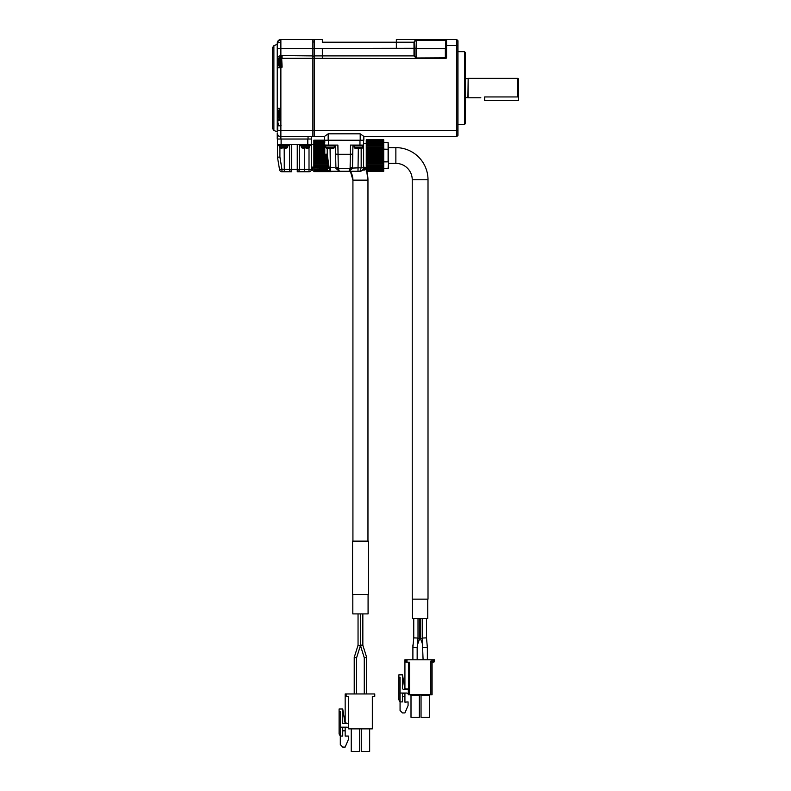 <?xml version="1.0" encoding="UTF-8"?>
<svg xmlns="http://www.w3.org/2000/svg" width="791" height="791" viewBox="0 0 791 791"><rect width="100%" height="100%" fill="white"/><g stroke="black" fill="none" stroke-linecap="round" stroke-linejoin="round"><path stroke-width="1.19" d="M277.236 131.247L277.236 43.189C277.443 40.974 278.65 39.758 280.874 39.55L312.9 39.55L312.9 41.972L314.353 41.972L314.353 39.55L322.352 39.55L322.352 42.22L396.35 42.22L396.35 39.55L456.753 39.55L457.969 40.766L457.969 45.611L456.753 45.611L456.753 39.55L446.569 39.55L446.569 57.357A1.216 1.216 0 0 1 445.353 58.574L416.541 58.574L414 55.904L414 48.3L396.35 48.33L396.35 42.22L414 42.22L415.522 39.609L416.402 39.55L446.569 39.55A0.732 0.732 0 0 0 445.837 40.282L445.353 57.842L415.512 57.98M322.352 136.586L314.353 136.586L314.353 130.525L312.9 130.525L312.9 136.586L280.874 136.586A3.639 3.639 0 0 1 277.236 132.947L277.236 139.018L280.874 139.018L280.874 130.525L277.236 130.525M277.572 41.646A3.639 3.639 0 0 1 280.874 39.55L280.874 41.972L277.236 43.189M277.236 108.327L280.874 108.327M277.72 108.812L280.874 108.812L277.72 108.812L277.72 119.728L280.874 119.728L277.236 120.212L280.874 120.212M280.874 120.42C278.521 120.44 277.305 121.102 277.236 122.407L278.452 123.208L278.452 125.789M281.112 56.655L282.09 55.904L282.09 58.326L312.9 58.326L312.9 130.525L280.874 130.525L280.874 67.808L277.236 67.808L277.236 59.315C277.374 57.13 278.58 55.884 280.874 55.607L280.874 48.508L277.236 48.478L277.236 44.306L273.884 45.69L273.884 130.446L277.236 131.84M281.596 58.326L281.596 66.84L280.874 67.087L280.874 56.655L281.596 56.388L282.09 66.84A0.969 0.969 0 0 1 281.112 67.808L277.236 67.808L277.72 130.525M281.112 55.607L312.9 55.904L312.9 41.972M416.402 136.586L456.753 136.586L456.753 130.525L314.353 130.525L314.353 58.326L312.9 58.326L312.9 55.904M280.874 41.972L280.874 48.508L314.353 48.508L314.353 41.972M278.254 61.589L277.236 59.315M282.09 66.84L277.72 67.324L281.112 67.087M280.874 56.072L277.72 59.315M273.884 45.69L272.381 47.935L272.381 128.201L273.884 130.446M281.596 56.29L282.09 55.805M281.596 56.655L281.596 59.958M278.254 110.839L278.254 117.701L279.401 118.512L279.401 110.028L278.254 110.839M277.967 59.681A11.193 11.193 0 0 1 278.244 58.574A11.193 11.193 0 0 0 277.967 59.681L278.254 65.307L279.401 66.118L279.401 57.624L278.254 58.544M278.254 65.198L278.244 65.159A11.193 11.193 -107.1 0 1 277.967 64.051A11.193 11.193 0 0 0 278.244 65.159M278.244 113.42L277.967 112.085A11.193 11.193 -72.9 0 1 278.244 110.977A11.193 11.193 0 0 0 277.967 112.085M277.967 116.455A11.193 11.193 0 0 0 278.244 117.562A11.193 11.193 0 0 1 277.967 116.455L278.244 115.12M278.254 62.716L277.967 64.051M314.353 39.797L312.9 39.797L314.353 39.797M314.353 136.349L312.9 136.349M314.353 56.141L312.9 56.141M322.352 58.326L322.352 55.904L414 55.904A0.732 0.732 0 0 1 414.514 56.112L416.026 57.624L416.036 48.261L416.55 48.271L416.541 58.574L314.353 58.326L314.353 48.508L396.35 48.3M322.352 55.904L314.353 55.904L322.352 55.904L322.352 48.478M363.84 136.586L456.753 136.586L457.969 135.38L457.969 130.525L456.753 130.525L456.753 45.611L445.837 45.611L445.837 43.396M396.35 39.55L416.353 39.55M360.202 133.817L360.202 140.225L363.84 140.225L363.84 136.408L360.202 133.817L328.176 133.817L324.537 136.408L324.537 140.225L324.537 136.586L314.353 136.586M457.969 130.525L457.969 45.611M416.402 39.55L416.036 48.261L414 48.3L414 42.22L416.036 40.321A0.732 0.504 -102.5 0 0 415.522 39.609M457.969 124.454L464.515 124.454L464.515 51.682L457.969 51.682M464.515 124.454L465.246 123.732L465.246 52.404L464.515 51.682M465.246 78.368L465.494 97.53L468.153 97.777L468.153 78.368L517.887 78.368L517.887 96.947L484.656 96.947C479.692 97.857 479.692 97.857 484.656 96.947L484.656 100.388L484.656 96.947M517.887 96.947L518.619 96.275L518.619 79.09L517.887 78.368M484.774 96.947L484.774 100.437L518.5 100.437L518.5 96.403M518.619 96.275L518.619 100.388L518.619 96.275M484.774 100.437L518.5 100.437M311.684 139.018L311.684 136.586L311.684 139.018L280.874 139.018M277.236 135.241L277.957 136.586M360.202 140.225L313.869 140.215L313.869 140.986M277.473 139.018L277.473 157.211L279.569 169.739A2.422 2.422 0 0 0 281.962 171.766L291.661 171.766L281.962 171.766L281.962 169.343L279.569 169.739M311.436 139.018L311.436 144.595L277.473 144.595M311.436 169.343A2.422 2.422 -90 0 1 311.179 170.431A2.422 2.422 0 0 1 309.014 171.766A2.422 2.422 0 0 0 311.436 169.343L311.436 144.595L311.436 169.343L309.014 169.343L309.014 147.848M312.653 167.128L311.436 167.128L311.436 144.466L313.869 144.476L313.869 167.277L312.653 167.128L312.653 169.699A0.732 0.732 -90 0 1 311.921 170.431L311.179 170.431M279.905 147.848L279.905 157.014L277.473 157.211M284.196 147.937L284.295 171.766M299.334 144.595L299.334 169.343L297.258 169.343L297.258 144.595M304.723 147.937L304.614 171.766L309.014 171.766L309.014 169.343L299.334 169.343A2.422 2.086 90 0 1 297.258 171.766L304.614 171.766M305.375 171.766L297.258 171.766L297.258 169.343L289.585 169.343A2.422 2.086 90 0 0 291.661 171.766L291.661 144.595M289.368 144.595L289.368 145.326L277.72 145.326L277.72 144.595M311.199 144.595L311.199 145.326L299.552 145.326L299.552 144.595M313.869 170.174L313.869 171.172L329.194 171.083M327.079 169.195L313.869 169.076L313.869 170.332L327.8 170.223M324.785 142.785L313.869 142.637L313.869 169.116L326.98 168.967M324.785 141.53L313.869 141.53L313.869 142.677L324.785 142.558M313.869 141.579L313.869 140.58L324.785 140.669M324.537 140.195L313.869 140.155L313.869 140.798M313.869 140.58L324.785 140.58L313.869 141.045M324.785 141.421L313.869 141.658M313.869 142.637L324.785 142.637L313.869 142.677M313.869 169.076L327.039 169.116L313.869 169.116M313.869 170.095L327.919 170.332L313.869 170.332M313.869 170.708L329.422 171.153M313.869 170.945L313.869 171.588L331.33 171.281M313.869 170.767L313.869 171.538L331.33 171.538M279.292 145.326L279.292 146.79L287.786 146.79A1.216 1.216 0 0 1 286.975 147.937L286.836 147.947A11.193 11.193 165.8 0 1 285.729 148.233L284.414 148.273M301.134 145.326L301.134 146.79L309.617 146.79A1.216 1.216 0 0 1 308.806 147.937L308.668 147.947A11.193 11.193 165.8 0 1 307.561 148.233L306.246 148.273M359.964 140.225L359.964 145.079L350.502 145.079L350.334 154.294L338.044 154.294L337.886 145.079L324.785 145.079L324.785 154.294L324.785 145.079M359.964 145.079L363.603 145.079L363.603 167.643A3.639 3.639 0 0 1 362.871 169.828L364.325 170.065A0.732 0.732 0 0 0 365.056 169.343L364.809 167.257L364.325 169.828M363.603 140.225L363.603 145.079M363.603 148.461L363.603 143.616L366.263 143.626M363.603 155.511L363.603 167.257L364.809 167.257M285.729 148.233A11.193 11.193 0 0 0 286.836 147.947L280.103 147.937L279.292 146.79M307.561 148.233A11.193 11.193 0 0 0 308.668 147.947L301.944 147.937L301.134 146.79M335.453 145.079L335.611 154.087L335.453 145.079L335.611 154.087L338.034 154.294L335.611 154.087L335.928 168.404L339.388 171.281L338.301 168.404A2.422 0.494 168.1 0 1 335.928 168.404M330.361 171.281L327.978 170.391L330.361 171.281L329.145 167.702L326.762 168.157C327.187 170.085 328.394 171.133 330.361 171.281L348.989 171.281L352.45 168.404L352.924 145.079L352.766 154.087L350.344 154.294M362.505 170.233L359.964 171.281L362.505 170.233L363.593 167.702L361.171 167.702L359.964 171.281C362.1 171.113 363.316 169.927 363.593 167.702A3.639 3.639 -89.5 0 0 363.603 167.643L350.106 168.167L348.989 171.281L357.987 171.281L358.323 148.421M362.673 170.065L364.325 170.065L362.871 169.828M327.207 148.579L327.207 154.166L324.785 154.294M281.359 148.233A11.193 11.193 12.4 0 1 280.251 147.947A11.193 11.193 -166.8 0 0 281.359 148.233L282.694 147.937M303.19 148.233A11.193 11.193 0 0 1 302.083 147.947A11.193 11.193 0 0 0 303.19 148.233L304.525 147.937M334.85 145.079L334.85 145.811L325.15 145.811L325.15 145.079M330.391 171.281L330.391 167.702L334.227 167.732M352.45 168.404A2.422 0.494 -168.1 0 1 350.077 168.404L338.301 168.404L338.271 167.682A2.422 0.504 179 0 1 335.839 167.208M352.539 167.208L352.924 145.079L352.539 167.208A2.422 0.504 -179 0 1 350.116 167.682L350.106 168.167M338.281 168.167L335.849 167.702M353.528 145.079L353.528 145.811L363.237 145.811L363.237 145.079M360.231 171.271L357.987 171.281M348.989 171.281L339.388 171.281M327.731 170.154L326.772 168.206M329.165 168.157L326.762 168.157M325.754 145.811L325.754 147.274L334.247 147.274A1.216 1.216 0 0 1 333.436 148.421L333.288 148.431A11.193 11.193 -14.2 0 1 332.18 148.718L330.865 148.757M354.141 145.811L354.141 147.274L362.624 147.274A1.216 1.216 0 0 1 361.813 148.421L361.675 148.431A11.193 11.193 -14.2 0 1 360.567 148.718L359.252 148.757M366.263 170.718L366.263 171.232L383.734 171.232L383.734 140.215L366.263 140.234L366.263 170.718L383.734 170.718M366.263 169.976L383.734 169.966L366.263 169.976M366.263 168.75L383.734 168.75L366.263 168.75M366.263 139.849L383.734 139.849M350.393 171.281A16.74 16.74 -90 0 1 352.924 180.13L350.393 171.281M366.263 169.887L365.304 167.395A31.778 31.778 -90 0 1 366.263 169.887L383.734 169.857M367.963 541.123L367.963 180.13L366.688 171.232A31.778 31.778 -90 0 1 367.963 180.13L352.924 180.13L352.924 541.123M332.18 148.718A11.193 11.193 164.4 0 0 333.288 148.431L326.564 148.421L325.754 147.274M354.141 147.274L355.09 148.431A11.193 11.193 0 0 0 356.197 148.718A11.193 11.193 0 0 1 355.09 148.431L361.675 148.431A11.193 11.193 -12.9 0 1 360.567 148.718M329.145 148.431L327.82 148.718A11.193 11.193 14.2 0 1 326.703 148.431A11.193 11.193 11.8 0 0 327.82 148.718M357.532 148.431L356.197 148.718M368.329 541.123L352.559 541.123L352.559 594.486L368.329 594.486L368.329 541.123M383.734 149.163L388.589 149.281L388.104 142.41L366.263 142.42M383.734 168.612L388.589 168.127L388.589 161.74L388.104 168.612M383.734 161.858L388.104 161.858L388.104 142.41M388.589 149.281L388.589 161.74M368.082 594.486L368.082 613.895L352.806 613.895L352.806 594.486M428.01 179.775A32.144 32.144 0 0 0 395.866 147.63L395.866 163.391A16.374 16.374 0 0 1 412.24 179.775L428.01 179.775L428.01 599.143L412.24 599.143L412.24 179.775M361.655 645.772C363.059 645.367 363.089 645.14 361.744 645.09L361.655 645.1C360.261 645.505 360.231 645.733 361.566 645.782M360.478 645.634L364.275 657.746L360.469 645.614L360.469 613.895L360.469 645.634L364.275 657.746L364.275 693.954L364.285 657.756M364.275 657.736L366.658 657.4L362.842 645.238L362.842 613.895M358.046 613.895L358.046 645.268L358.046 613.895M360.419 613.895L360.419 645.634L358.046 645.268L354.23 657.38L354.23 693.954M427.763 599.143L427.763 618.542L412.477 618.542L412.477 599.143M360.419 645.614L356.612 657.746L354.23 657.4M366.658 657.4L366.658 693.954M356.612 657.736L356.612 693.954M422.345 638.713L420.416 638.288L420.416 618.542M422.839 644.962L420.416 638.288M417.905 638.713L419.833 638.288L417.401 644.962M427.041 644.022L427.15 645.248M413.09 645.248L413.199 644.022M418.014 618.542L418.014 638.05L417.164 647.71L412.892 647.522L413.742 637.862L418.014 638.05L413.742 637.862L413.742 618.542M427.358 659.803L427.358 647.522L423.086 647.71L427.358 647.522L426.507 637.862L422.236 638.05L422.236 618.542M348.554 728.877L348.554 696.377L348.554 728.887L372.334 728.887L372.334 696.377L374.756 696.377L374.756 693.954L345.163 693.954L345.163 721.857A1.216 1.216 -90 0 0 346.379 723.063A1.216 1.216 -90 0 1 345.163 721.857L345.163 693.954M346.132 693.954L346.132 696.377L346.132 693.954M348.554 723.063L348.317 723.063A1.216 1.216 -90 0 1 347.348 723.547L342.73 723.547L342.73 708.993L345.163 723.547L347.348 723.547A1.216 1.216 -90 0 0 348.317 723.063M348.554 696.377L346.132 696.377M417.164 647.71L417.164 659.803M346.863 727.186A1.701 1.701 90 0 1 348.554 728.887A1.701 1.701 90 0 0 346.863 727.186L340.308 727.186L340.308 711.425L339.092 711.425L339.092 708.993L342.73 708.993M434.516 659.803L434.516 661.009L434.516 659.803L404.923 659.803L404.923 687.695A1.216 1.216 0 0 0 406.139 688.912L408.423 688.912L408.423 662.225M405.892 662.225L405.892 659.803L405.892 662.225L409.53 662.225L409.53 694.735L432.094 694.735L432.094 662.225L430.877 661.009L430.877 694.735M351.234 728.887L351.234 751.45L351.234 728.887L351.234 751.45L359.608 751.45L359.608 728.887M369.654 728.887L369.654 751.45L361.279 751.45L361.279 728.887M340.308 727.186L340.308 736.045L342.73 736.045L342.73 727.186M339.092 711.425L339.092 733.939L340.308 736.045L340.308 744.657L342.73 747.08L345.163 747.08L348.317 739.684L348.317 736.045L345.163 736.045L345.163 730.825L342.73 730.825M340.308 736.045L340.308 711.425M408.324 688.912L408.324 694.735A1.701 1.701 0 0 0 406.623 693.035L400.068 693.035L400.068 677.264L398.862 677.264L398.862 674.842L402.5 674.842L402.5 688.18A1.216 1.216 0 0 0 403.707 689.396L407.108 689.396A1.216 1.216 0 0 0 408.077 688.912L406.139 688.912M433.31 662.225A1.216 1.216 0 0 0 434.516 661.009L433.31 661.009L433.31 662.225L432.094 662.225M404.923 659.803L404.923 687.695M345.163 727.186L345.163 730.825M402.5 696.673L404.923 696.673L404.923 693.035L406.623 693.035A1.701 1.701 0 0 1 408.324 694.735L409.53 694.735M408.077 688.912A1.216 1.216 0 0 1 407.108 689.396M400.068 693.035L400.068 701.894L402.5 701.894L402.5 694.251L403.707 693.035M398.862 677.264L398.862 699.788L400.068 701.894L400.068 710.506L402.5 712.928L404.923 712.928L408.077 705.532L408.077 701.894L404.923 702.171L404.923 696.673M410.272 694.735L411.004 695.457L411.004 717.299L419.368 717.299L419.368 695.457L411.004 695.457M420.1 694.735L419.368 695.457M420.318 694.735L421.039 695.457L421.039 717.299L429.414 717.299L429.414 695.457L421.039 695.457M430.146 694.735L429.414 695.457M402.5 674.842L404.923 689.396M278.244 58.574L278.244 61.016M445.837 57.357L446.569 57.357M416.026 48.627L445.353 48.627L445.353 58.574M414.514 56.112L414.514 42.22M416.481 40.282L416.55 39.55M416.55 48.271L416.55 40.282L445.353 40.282L445.353 39.55M445.837 48.627L445.837 40.282M467.916 97.53L468.153 78.368M328.176 133.817L328.176 140.225M308.045 136.586L308.045 139.018M281.112 139.018L281.112 144.595M307.798 139.018L307.798 144.595M279.905 157.014L281.962 169.343L289.585 169.343L289.585 144.595M313.869 167.85L328.127 167.85M313.869 167.692L330.391 167.702L330.055 148.421M313.869 167.534L329.115 167.534M313.869 167.346L329.096 167.346M313.869 166.179L328.927 166.179M313.869 165.991L328.898 165.991M313.869 165.645L328.848 165.645M313.869 165.428L328.819 165.428M313.869 164.221L328.641 164.221M313.869 164.014L328.621 164.014M313.869 163.48L328.542 163.48M313.869 163.233L328.502 163.233M313.869 162.046L328.334 162.046M313.869 161.819L328.305 161.819M313.869 161.117L328.206 161.117M313.869 160.85L328.166 160.85M313.869 159.693L327.998 159.693M313.869 159.456L327.968 159.456M313.869 158.605L327.84 158.605M313.869 158.329L327.8 158.329M313.869 157.241L327.652 157.241M313.869 156.994L327.612 156.994M313.869 156.015L327.474 156.015M313.869 155.738L327.434 155.738M313.869 154.749L327.296 154.749M313.869 154.512L327.256 154.512M313.869 153.424L324.785 153.424M313.869 153.147L324.785 153.147M313.869 152.297L324.785 152.297M313.869 152.06L324.785 152.06M313.869 150.903L324.785 150.903M313.869 150.636L324.785 150.636M313.869 149.934L324.785 149.934M313.869 149.707L324.785 149.707M313.869 148.51L324.785 148.51M313.869 148.273L324.785 148.273M313.869 147.729L324.785 147.729M313.869 147.531L324.785 147.531M313.869 146.325L324.785 146.325M313.869 146.108L324.785 146.108M313.869 145.752L324.785 145.752M313.869 145.574L324.785 145.574M313.869 144.397L324.785 144.397M313.869 144.209L324.785 144.209M313.869 144.051L324.785 144.051M313.869 143.903L324.785 143.903M328.423 140.225L328.423 145.079M350.334 154.294L350.116 167.682M338.271 167.682L338.044 154.294M361.171 148.579L361.171 167.682M327.207 154.166L329.145 167.702M366.263 170.787L383.734 170.787L366.263 170.807M366.263 168.829L383.734 168.829M366.263 168.602L383.734 168.602M366.263 167.484L383.734 167.484M366.263 167.336L383.734 167.336M366.263 167.178L383.734 167.178M366.263 166.99L383.734 166.99M366.263 165.813L383.734 165.813M366.263 165.635L383.734 165.635M366.263 165.279L383.734 165.279M366.263 165.062L383.734 165.062M366.263 163.856L383.734 163.856M366.263 163.658L383.734 163.658M366.263 163.114L383.734 163.114M366.263 162.877L383.734 162.877M366.263 161.68L383.734 161.68M366.263 161.453L383.734 161.453M366.263 160.751L383.734 160.751M366.263 160.484L383.734 160.484M366.263 159.327L383.734 159.327M366.263 159.09L383.734 159.09M366.263 158.24L383.734 158.24M366.263 157.963L383.734 157.963M366.263 156.875L383.734 156.875M366.263 156.638L383.734 156.638M366.263 155.649L383.734 155.649M366.263 155.372L383.734 155.372M366.263 154.393L383.734 154.393M366.263 154.146L383.734 154.146M366.263 153.059L383.734 153.059M366.263 152.782L383.734 152.782M366.263 151.931L383.734 151.931M366.263 151.694L383.734 151.694M366.263 150.537L383.734 150.537M366.263 150.27L383.734 150.27M366.263 149.568L383.734 149.568M366.263 149.341L383.734 149.341M366.263 148.154L383.734 148.154M366.263 147.907L383.734 147.907M366.263 147.373L383.734 147.373M366.263 147.166L383.734 147.166M366.263 145.959L383.734 145.959M366.263 145.742L383.734 145.742M366.263 145.396L383.734 145.396M366.263 145.208L383.734 145.208M366.263 144.041L383.734 144.041M366.263 143.843L383.734 143.843M366.263 143.695L383.734 143.695M366.263 143.537L383.734 143.537M366.263 142.271L383.734 142.271L366.263 142.271M366.263 142.192L383.734 142.192M366.263 141.164L383.734 141.164M366.263 141.055L383.734 141.055L366.263 141.055M366.263 140.304L383.734 140.304M366.263 171.172L383.734 171.172M407.009 659.803L407.009 662.225M433.31 659.803L433.31 661.009L430.877 661.009M281.112 125.789L277.72 125.789M280.874 39.55L277.611 41.587M277.404 42.101L277.236 43.03M280.874 110.028L279.401 110.028M280.874 118.512L279.401 118.512M280.874 57.624L279.401 57.624M280.874 66.118L279.401 66.118M465.494 78.606L467.916 78.606M468.153 97.777L480.819 97.777M287.786 145.326L287.786 146.79M309.617 145.326L309.617 146.79M313.869 171.172L329.481 171.172M313.869 141.411L324.785 141.411M313.869 140.155L324.537 140.155M313.869 171.588L331.33 171.588L313.869 171.588M365.056 167.395L366.263 167.395M366.54 169.086L366.263 168.424M334.247 145.811L334.247 147.274M362.624 145.811L362.624 147.274M366.263 139.799L383.734 139.799M366.263 171.232L383.734 171.232M395.866 147.63L388.589 147.63M395.866 163.391L388.589 163.391M358.046 645.248L354.239 657.37L358.046 645.248M364.275 657.746L364.275 693.954M419.833 638.288L419.833 618.542M426.507 637.862L426.507 618.542M412.892 644.912L412.892 659.803M422.236 638.05L423.086 659.803"/></g></svg>
